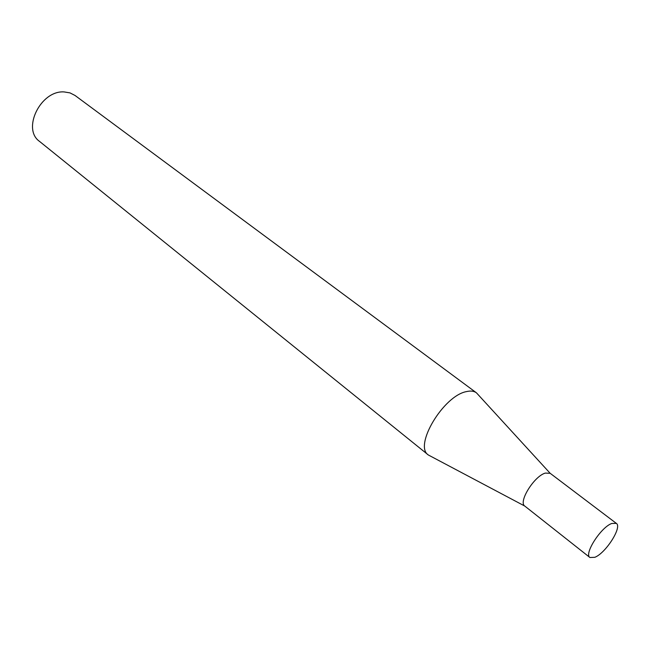 <?xml version="1.0" encoding="UTF-8"?>
<svg xmlns="http://www.w3.org/2000/svg" width="650" height="650" viewBox="0 0 650 650"><rect width="100%" height="100%" fill="white"/><g stroke="black" fill="none" stroke-linecap="round" stroke-linejoin="round"><path stroke-width="0.97" d="M616.322 523.364L550.168 473.298L545.309 473.086C534.072 476.198 518.034 502.149 524.818 506.098L589.924 557.513L594.847 557.302C605.841 553.061 622.464 526.898 616.322 523.364L611.715 523.486C600.803 527.337 583.733 554.092 589.924 557.513M550.152 473.289L476.45 392.827C473.98 391.024 470.657 390.618 466.497 391.592C443.398 395.696 413.489 445.941 428.374 455.008L524.802 506.082M476.45 392.827L75.059 95.485L70.005 92.893L64.147 91.926C40.739 90.139 21.669 129.041 39.553 141.416L428.374 455.008"/></g></svg>

